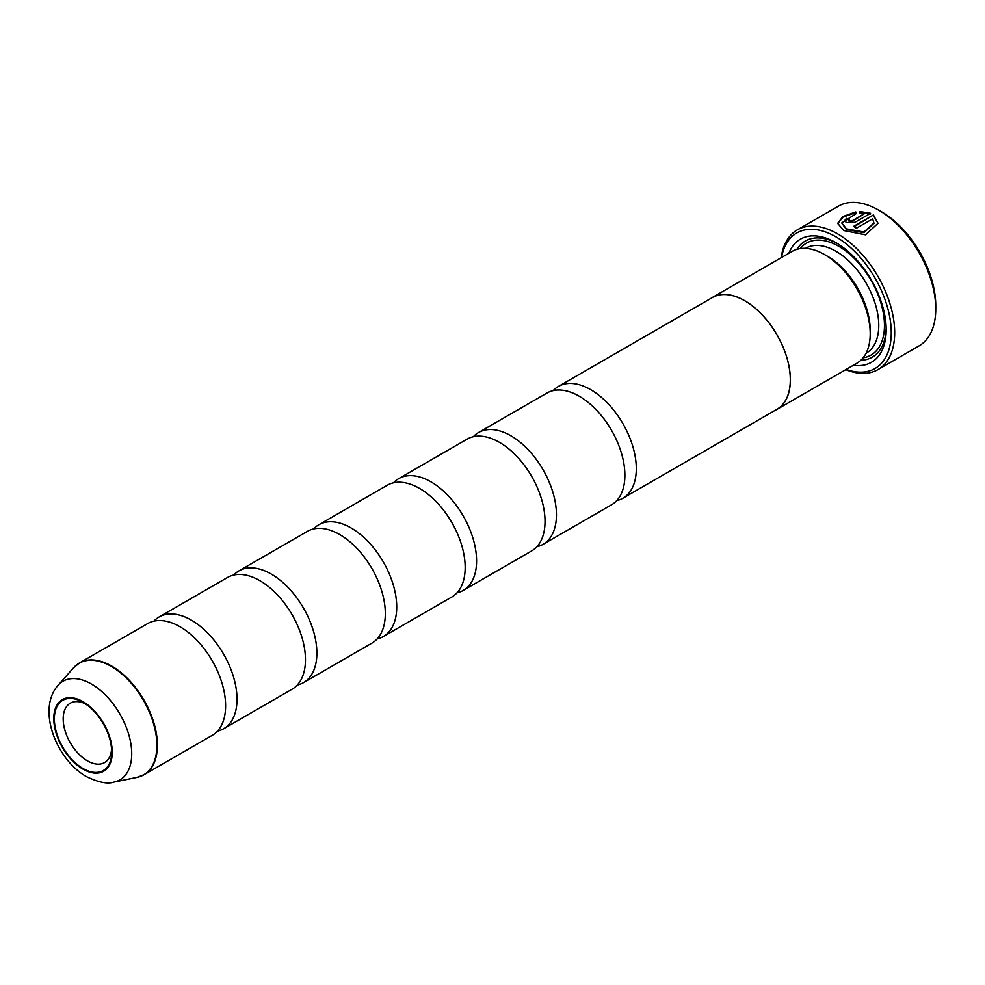 <?xml version="1.0" encoding="UTF-8"?>
<svg xmlns="http://www.w3.org/2000/svg" width="985" height="985" viewBox="0 0 985 985"><rect width="100%" height="100%" fill="white"/><g stroke="black" fill="none" stroke-linecap="round" stroke-linejoin="round"><path stroke-width="1.48" d="M553.201 390.614A64.53 37.258 60 0 1 558.396 386.44A64.53 37.258 60 0 1 590.668 389.641A64.53 37.258 60 0 1 632.826 446.513A64.53 37.258 60 0 1 622.926 498.213A64.53 37.258 60 0 1 616.721 500.626M393.495 482.822A64.53 37.258 60 0 1 398.691 478.648A64.53 37.258 60 0 1 430.95 481.85A64.53 37.258 60 0 1 473.108 538.721A64.53 37.258 60 0 1 463.221 590.421A64.53 37.258 60 0 1 457.003 592.835M313.636 528.933A64.53 37.258 60 0 1 318.832 524.759A64.53 37.258 60 0 1 351.091 527.948A64.53 37.258 60 0 1 393.249 584.819A64.53 37.258 60 0 1 383.362 636.532A64.53 37.258 60 0 1 377.156 638.945M233.777 575.031A64.53 37.258 60 0 1 238.973 570.857A64.53 37.258 60 0 1 271.244 574.058A64.53 37.258 60 0 1 313.402 630.917A64.53 37.258 60 0 1 303.503 682.63A64.53 37.258 60 0 1 297.298 685.043M153.931 621.141A64.53 37.258 60 0 1 159.127 616.967A64.53 37.258 60 0 1 191.385 620.156A64.53 37.258 60 0 1 233.543 677.027A64.53 37.258 60 0 1 223.657 728.74A64.53 37.258 60 0 1 217.439 731.153M473.342 436.724A64.53 37.258 60 0 1 478.538 432.55A64.53 37.258 60 0 1 510.809 435.739A64.53 37.258 60 0 1 552.967 492.611A64.53 37.258 60 0 1 543.067 544.323A64.53 37.258 60 0 1 536.862 546.737M558.396 386.44L712.401 297.532A64.53 37.258 60 0 1 744.672 300.721A64.53 37.258 60 0 1 786.83 357.592A64.53 37.258 60 0 1 776.931 409.304L622.926 498.213M710.788 298.467A64.616 37.307 60 0 1 712.364 297.458A64.616 37.307 60 0 1 744.672 300.659A64.616 37.307 60 0 1 786.88 357.592A64.616 37.307 60 0 1 776.98 409.378A64.616 37.307 60 0 1 775.318 410.24M870.211 333.693L870.211 330.394A60.578 34.98 60 0 0 827.375 256.199L824.519 254.561A64.616 37.307 60 0 1 870.211 333.693A64.616 37.307 60 0 1 856.827 363.268L776.98 409.378M788.825 253.317A71.068 41.025 60 0 1 835.933 242.704L835.933 242.704A71.068 41.025 60 0 1 886.18 329.741A71.068 41.025 60 0 1 853.441 365.226M796.853 249.353A67.029 38.698 60 0 1 837.373 243.566M846.177 369.424A78.246 45.175 -120 0 0 891.019 326.589A78.246 45.175 -120 0 0 835.933 236.843A78.246 45.175 -120 0 0 781.561 257.504M781.191 257.725A80.671 46.578 60 0 1 797.308 229.874A80.671 46.578 60 0 1 837.644 233.876A80.671 46.578 60 0 1 890.341 304.956A80.671 46.578 60 0 1 877.98 369.597A80.671 46.578 60 0 1 845.807 369.634M877.98 369.597L919.042 345.883A80.671 46.578 -120 0 0 935.75 308.958A80.671 46.578 -120 0 0 878.706 210.162L878.706 210.162A80.671 46.578 -120 0 0 838.383 206.173L797.308 229.874M846.435 228.865L841.719 222.942L855.817 213.868L855.817 211.947L842.889 216.552L837.693 223.312L843.591 230.515L865.532 234.824L877.967 223.336L873.424 214.952L853.552 226.415A80.671 46.578 60 0 1 856.408 228.237L872.661 218.842L873.941 222.955L863.993 232.029L846.435 228.865M854.106 226.759L873.424 214.952M873.424 215.604L877.918 223.016M841.719 222.942L846.374 229.493L863.993 232.682L873.929 223.299M846.435 222.61L854.98 222.302L870.568 213.302L859.843 211.529L859.843 213.548L864.116 213.905L852.136 220.825L849.279 220.96L849.279 219.507A80.671 46.578 -120 0 0 846.435 218.35L844.662 220.578L846.435 222.61M849.279 220.16L849.279 221.625L852.136 221.477L864.116 213.905M849.279 220.96L849.279 219.507M881.563 211.812L878.706 210.162L881.563 211.812A76.633 44.239 60 0 1 935.75 305.67L935.75 308.958M837.706 223.644L843.111 217.069L855.817 212.6M478.538 432.55L546.983 393.027A64.53 37.258 60 0 1 579.254 396.229A64.53 37.258 60 0 1 621.412 453.088A64.53 37.258 60 0 1 611.525 504.8L543.067 544.323M398.691 478.648L467.136 439.138A64.53 37.258 60 0 1 499.395 442.327A64.53 37.258 60 0 1 541.553 499.198A64.53 37.258 60 0 1 531.666 550.91L463.221 590.421M318.832 524.759L387.277 485.236A64.53 37.258 60 0 1 419.548 488.437A64.53 37.258 60 0 1 461.706 545.296A64.53 37.258 60 0 1 451.807 597.009L383.362 636.532M238.973 570.857L307.418 531.346A64.53 37.258 60 0 1 339.69 534.535A64.53 37.258 60 0 1 381.848 591.406A64.53 37.258 60 0 1 371.961 643.119L303.503 682.63M159.127 616.967L227.572 577.444A64.53 37.258 60 0 1 259.831 580.645A64.53 37.258 60 0 1 301.989 637.504A64.53 37.258 60 0 1 292.102 689.217L223.657 728.74M76.424 665.084A64.53 37.258 60 0 1 79.49 662.942L147.713 623.554A64.53 37.258 60 0 1 179.984 626.743A64.53 37.258 60 0 1 222.142 683.615A64.53 37.258 60 0 1 212.243 735.327L144.019 774.715A64.53 37.258 60 0 1 140.633 776.291M83.011 702.33A40.533 23.406 -120 0 0 54.347 718.878A40.533 23.406 -120 0 0 83.011 768.522A40.533 23.406 -120 0 0 111.674 751.974A40.533 23.406 -120 0 0 83.011 702.33L83.011 702.33M85.313 703.758A34.278 19.798 -120 0 0 70.292 703.179A34.278 19.798 -120 0 0 65.035 730.648A34.278 19.798 -120 0 0 87.431 760.863A34.278 19.798 -120 0 0 104.57 762.562A34.278 19.798 -120 0 0 111.576 749.253M844.699 220.911L846.435 219.015A80.671 46.578 60 0 1 848.787 219.95M859.843 212.194L870.568 213.967M846.435 219.015L846.435 218.35M886.168 328.054A67.029 38.698 60 0 1 860.878 360.264M712.364 297.458L792.211 251.36A64.616 37.307 60 0 1 824.519 254.561L827.375 256.199M805.471 248.368L805.644 248.257A60.578 34.98 60 0 1 835.933 251.261A60.578 34.98 60 0 1 875.505 304.648A60.578 34.98 60 0 1 866.221 353.196L866.049 353.295M800.14 248.614A64.616 37.307 60 0 1 838.789 246.324A64.616 37.307 60 0 1 882.671 309.77A64.616 37.307 60 0 1 863.168 357.777M73.567 667.805L79.49 662.942A64.53 37.258 60 0 1 111.761 666.131A64.53 37.258 60 0 1 153.919 723.002A64.53 37.258 60 0 1 144.019 774.715L136.853 777.411A64.456 37.208 -120 0 0 154.891 728.814A64.456 37.208 -120 0 0 111.317 666.451A64.456 37.208 -120 0 0 73.567 667.805L58.127 685.24A56.933 32.874 60 0 1 91.47 684.058A56.933 32.874 60 0 1 129.958 739.144A56.933 32.874 60 0 1 114.026 782.065L136.853 777.411M83.011 769.174A41.345 23.874 -120 0 0 112.253 752.294A41.345 23.874 -120 0 0 83.011 701.665A41.345 23.874 -120 0 0 53.781 718.545A41.345 23.874 -120 0 0 83.011 769.174M852.136 221.477L852.136 220.825M848.688 220.923L848.688 220.271M114.026 782.065C107.673 784.245 98.451 782.41 86.348 776.562C56.354 759.558 36.544 709.397 58.127 685.24M873.941 223.62L873.941 222.955"/></g></svg>
